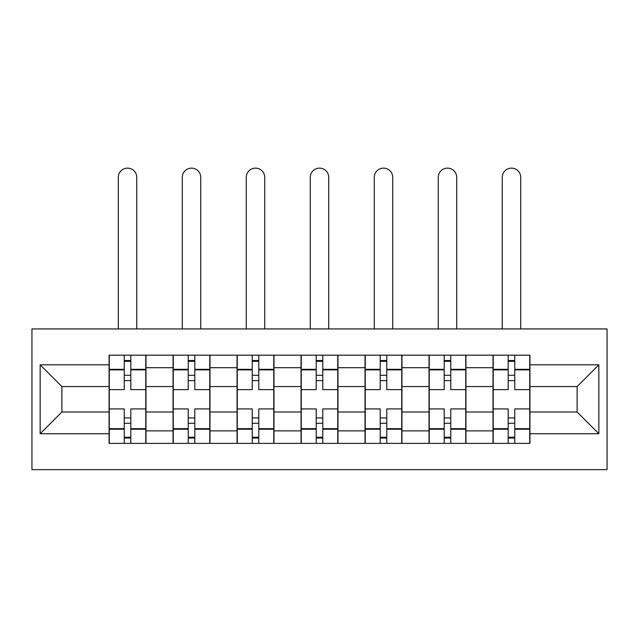 <?xml version="1.0" encoding="UTF-8"?>
<svg xmlns="http://www.w3.org/2000/svg" width="639" height="639" viewBox="0 0 639 639"><rect width="100%" height="100%" fill="white"/><g stroke="black" fill="none" stroke-linecap="round" stroke-linejoin="round"><path stroke-width="0.96" d="M31.95 469.633L607.05 469.633L607.05 328.933L31.95 328.933L31.95 469.633M173.057 443.378L173.057 367.697L145.988 367.697L145.988 443.378M145.988 367.697L145.988 355.188M173.057 367.697L173.057 355.188M209.975 355.188L209.975 443.378M237.053 443.378L237.053 355.188M273.971 355.188L273.971 443.378M301.041 443.378L301.041 355.188M337.959 355.188L337.959 443.378M365.029 443.378L365.029 355.188M401.947 355.188L401.947 443.378M429.025 443.378L429.025 355.188M465.943 355.188L465.943 443.378M493.012 443.378L493.012 355.188M493.012 411.995L465.943 411.995M429.025 411.995L401.947 411.995M365.029 411.995L337.959 411.995M301.041 411.995L273.971 411.995M237.053 411.995L209.975 411.995M173.057 411.995L145.988 411.995M493.012 386.563L465.943 386.563M429.025 386.563L401.947 386.563M365.029 386.563L337.959 386.563M301.041 386.563L273.971 386.563M237.053 386.563L209.975 386.563M173.057 386.563L145.988 386.563M61.895 411.995L109.069 411.995L109.069 386.563L61.895 386.563L61.895 411.995L40.153 433.737L40.153 364.821L109.069 364.821L109.069 386.563M529.931 386.563L529.931 411.995L577.105 411.995L577.105 386.563L529.931 386.563L529.931 355.188L109.069 355.188L109.069 364.821M529.931 364.821L598.847 364.821L598.847 433.737L529.931 433.737L529.931 411.995M109.069 411.995L109.069 443.378L529.931 443.378L529.931 433.737M109.069 433.737L40.153 433.737M130.811 437.228L124.246 437.228M124.246 361.339L130.811 361.339M194.799 437.228L188.233 437.228M188.233 361.339L194.799 361.339M258.787 437.228L252.229 437.228M252.229 361.339L258.787 361.339M322.783 437.228L316.217 437.228M316.217 361.339L322.783 361.339M386.771 437.228L380.213 437.228M380.213 361.339L386.771 361.339M450.767 437.228L444.201 437.228M444.201 361.339L450.767 361.339M514.754 437.228L508.189 437.228M508.189 361.339L514.754 361.339M40.153 364.821L61.895 386.563M577.105 411.995L598.847 433.737M577.105 386.563L598.847 364.821M145.78 443.378L145.78 389.638L130.811 389.638L130.811 355.188M124.246 355.188L124.246 389.638L109.269 389.638L109.269 355.188M136.754 328.933L136.754 177.362A9.226 9.226 0 0 0 127.528 168.137A9.226 9.226 0 0 0 118.295 177.362L118.295 328.933M145.78 389.638L145.78 355.188M109.269 443.378L109.269 408.92L124.246 408.92L124.246 443.378M130.811 443.378L130.811 408.92L145.78 408.92M124.246 380.62L130.811 380.62M109.269 408.92L109.269 389.638M130.811 417.946L124.246 417.946M130.811 438.042L124.246 438.042M124.246 423.274L130.811 423.274M130.811 375.285L124.246 375.285M124.246 360.516L130.811 360.516M209.768 443.378L209.768 389.638L194.799 389.638L194.799 355.188M188.233 355.188L188.233 389.638L173.265 389.638L173.265 355.188M200.75 328.933L200.75 177.362A9.226 9.226 0 0 0 191.516 168.137A9.226 9.226 0 0 0 182.291 177.362L182.291 328.933M209.768 389.638L209.768 355.188M173.265 443.378L173.265 408.92L188.233 408.92L188.233 443.378M194.799 443.378L194.799 408.92L209.768 408.92M188.233 380.62L194.799 380.62M173.265 408.92L173.265 389.638M194.799 417.946L188.233 417.946M194.799 438.042L188.233 438.042M188.233 423.274L194.799 423.274M194.799 375.285L188.233 375.285M188.233 360.516L194.799 360.516M273.764 443.378L273.764 389.638L258.787 389.638L258.787 355.188M252.229 355.188L252.229 389.638L237.253 389.638L237.253 355.188M264.738 328.933L264.738 177.362A9.226 9.226 0 0 0 255.512 168.137A9.226 9.226 0 0 0 246.279 177.362L246.279 328.933M273.764 389.638L273.764 355.188M237.253 443.378L237.253 408.92L252.229 408.92L252.229 443.378M258.787 443.378L258.787 408.92L273.764 408.92M252.229 380.62L258.787 380.62M237.253 408.92L237.253 389.638M258.787 417.946L252.229 417.946M258.787 438.042L252.229 438.042M252.229 423.274L258.787 423.274M258.787 375.285L252.229 375.285M252.229 360.516L258.787 360.516M337.751 443.378L337.751 389.638L322.783 389.638L322.783 355.188M316.217 355.188L316.217 389.638L301.249 389.638L301.249 355.188M328.726 328.933L328.726 177.362A9.226 9.226 0 0 0 319.5 168.137A9.226 9.226 0 0 0 310.274 177.362L310.274 328.933M337.751 389.638L337.751 355.188M301.249 443.378L301.249 408.92L316.217 408.92L316.217 443.378M322.783 443.378L322.783 408.92L337.751 408.92M316.217 380.62L322.783 380.62M301.249 408.92L301.249 389.638M322.783 417.946L316.217 417.946M322.783 438.042L316.217 438.042M316.217 423.274L322.783 423.274M322.783 375.285L316.217 375.285M316.217 360.516L322.783 360.516M401.747 443.378L401.747 389.638L386.771 389.638L386.771 355.188M380.213 355.188L380.213 389.638L365.236 389.638L365.236 355.188M392.721 328.933L392.721 177.362A9.226 9.226 0 0 0 383.488 168.137A9.226 9.226 0 0 0 374.262 177.362L374.262 328.933M401.747 389.638L401.747 355.188M365.236 443.378L365.236 408.92L380.213 408.92L380.213 443.378M386.771 443.378L386.771 408.92L401.747 408.92M380.213 380.62L386.771 380.62M365.236 408.92L365.236 389.638M386.771 417.946L380.213 417.946M386.771 438.042L380.213 438.042M380.213 423.274L386.771 423.274M386.771 375.285L380.213 375.285M380.213 360.516L386.771 360.516M465.735 443.378L465.735 389.638L450.767 389.638L450.767 355.188M444.201 355.188L444.201 389.638L429.232 389.638L429.232 355.188M456.709 328.933L456.709 177.362A9.226 9.226 0 0 0 447.484 168.137A9.226 9.226 0 0 0 438.25 177.362L438.25 328.933M465.735 389.638L465.735 355.188M429.232 443.378L429.232 408.92L444.201 408.92L444.201 443.378M450.767 443.378L450.767 408.92L465.735 408.92M444.201 380.62L450.767 380.62M429.232 408.92L429.232 389.638M450.767 417.946L444.201 417.946M450.767 438.042L444.201 438.042M444.201 423.274L450.767 423.274M450.767 375.285L444.201 375.285M444.201 360.516L450.767 360.516M529.731 443.378L529.731 389.638L514.754 389.638L514.754 355.188M508.189 355.188L508.189 389.638L493.22 389.638L493.22 355.188M520.705 328.933L520.705 177.362A9.226 9.226 0 0 0 511.472 168.137A9.226 9.226 0 0 0 502.246 177.362L502.246 328.933M529.731 389.638L529.731 355.188M493.22 443.378L493.22 408.92L508.189 408.92L508.189 443.378M514.754 443.378L514.754 408.92L529.731 408.92M508.189 380.62L514.754 380.62M493.22 408.92L493.22 389.638M514.754 417.946L508.189 417.946M514.754 438.042L508.189 438.042M508.189 423.274L514.754 423.274M514.754 375.285L508.189 375.285M508.189 360.516L514.754 360.516M429.025 367.697L401.947 367.697M365.029 367.697L337.959 367.697M301.041 367.697L273.971 367.697M237.053 367.697L209.975 367.697M493.012 367.697L465.943 367.697M429.025 430.87L401.947 430.87M365.029 430.87L337.959 430.87M301.041 430.87L273.971 430.87M237.053 430.87L209.975 430.87M173.057 430.87L145.988 430.87M493.012 430.87L465.943 430.87M145.78 369.334L130.811 369.334M124.246 369.334L109.269 369.334M124.246 369.885L109.269 369.885M124.246 428.681L109.269 428.681M124.246 429.224L109.269 429.224M145.78 429.224L130.811 429.224M145.78 369.885L130.811 369.885M145.78 428.681L130.811 428.681M209.768 369.334L194.799 369.334M188.233 369.334L173.265 369.334M188.233 369.885L173.265 369.885M188.233 428.681L173.265 428.681M188.233 429.224L173.265 429.224M209.768 429.224L194.799 429.224M209.768 369.885L194.799 369.885M209.768 428.681L194.799 428.681M273.764 369.334L258.787 369.334M252.229 369.334L237.253 369.334M252.229 369.885L237.253 369.885M252.229 428.681L237.253 428.681M252.229 429.224L237.253 429.224M273.764 429.224L258.787 429.224M273.764 369.885L258.787 369.885M273.764 428.681L258.787 428.681M337.751 369.334L322.783 369.334M316.217 369.334L301.249 369.334M316.217 369.885L301.249 369.885M316.217 428.681L301.249 428.681M316.217 429.224L301.249 429.224M337.751 429.224L322.783 429.224M337.751 369.885L322.783 369.885M337.751 428.681L322.783 428.681M401.747 369.334L386.771 369.334M380.213 369.334L365.236 369.334M380.213 369.885L365.236 369.885M380.213 428.681L365.236 428.681M380.213 429.224L365.236 429.224M401.747 429.224L386.771 429.224M401.747 369.885L386.771 369.885M401.747 428.681L386.771 428.681M465.735 369.334L450.767 369.334M444.201 369.334L429.232 369.334M444.201 369.885L429.232 369.885M444.201 428.681L429.232 428.681M444.201 429.224L429.232 429.224M465.735 429.224L450.767 429.224M465.735 369.885L450.767 369.885M465.735 428.681L450.767 428.681M529.731 369.334L514.754 369.334M508.189 369.334L493.22 369.334M508.189 369.885L493.22 369.885M508.189 428.681L493.22 428.681M508.189 429.224L493.22 429.224M529.731 429.224L514.754 429.224M529.731 369.885L514.754 369.885M529.731 428.681L514.754 428.681"/></g></svg>
